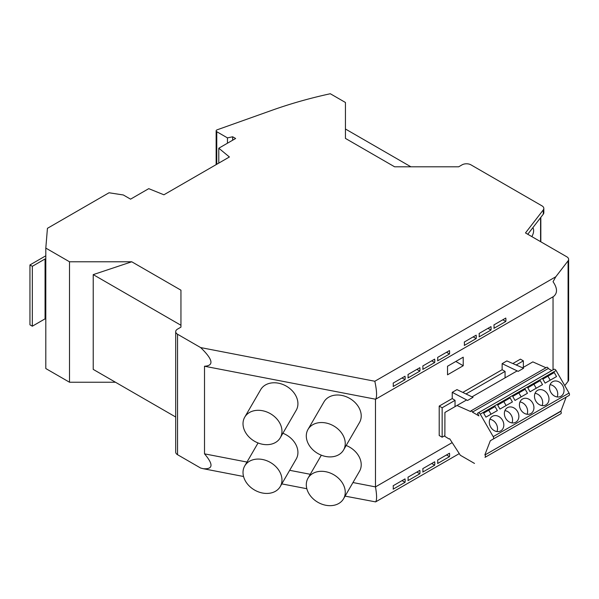<?xml version="1.0" encoding="UTF-8"?>
<svg xmlns="http://www.w3.org/2000/svg" width="599" height="599" viewBox="0 0 599 599"><rect width="100%" height="100%" fill="white"/><g stroke="black" fill="none" stroke-linecap="round" stroke-linejoin="round"><path stroke-width="0.9" d="M218.792 163.108L218.792 148.215L235.632 138.496L232.667 136.782L232.667 140.203M449.482 353.994A12.294 7.098 60 0 0 449.482 350.572L437.629 357.416A12.294 7.098 60 0 1 437.629 360.838L449.482 353.994L446.517 352.287M345.436 129.01L410.921 166.814M555.812 276.753L374.824 381.249C376.846 390.728 377.115 396.725 375.633 399.226L553.513 296.527C557.639 293.158 557.482 288.216 553.042 281.71L555.812 276.753L568.084 260.835A6.29 3.631 0 0 0 568.631 259.36A6.29 3.631 0 0 0 566.789 256.791L525.48 232.944L543.286 209.905A6.29 3.631 180 0 0 543.825 208.422A6.29 3.631 180 0 0 541.983 205.854L470.949 164.845A6.29 3.631 0 0 0 462.061 164.845L458.654 166.814L394.636 166.814L345.436 138.406L345.436 102.474L330.311 93.744A335.305 193.589 0 0 0 272.208 110.201L217.138 129.818A2.096 1.213 180 0 0 216.149 130.852L216.149 164.628M232.667 136.782L227.455 137.882L216.763 131.705A2.096 1.213 180 0 1 216.149 130.852M227.455 137.882L227.455 143.213M543.825 208.422L543.825 212.705A6.29 3.631 180 0 1 543.286 214.18L527.771 234.269M393.169 383.083L405.021 376.239A12.294 7.098 60 0 1 405.021 379.661L393.169 386.505A12.294 7.098 60 0 0 393.169 383.083M419.847 473.772L407.986 480.615A12.294 7.098 60 0 0 407.986 477.193L419.847 470.35A12.294 7.098 60 0 1 419.847 473.772L416.882 472.064M479.118 333.463A12.294 7.098 60 0 1 479.118 336.885L490.97 330.042A12.294 7.098 60 0 0 490.97 326.62L479.118 333.463M422.804 365.974A12.294 7.098 60 0 1 422.804 369.396L434.664 362.552A12.294 7.098 60 0 0 434.664 359.13L422.804 365.974M407.986 374.532A12.294 7.098 60 0 1 407.986 377.954L419.847 371.11A12.294 7.098 60 0 0 419.847 367.681L407.986 374.532M464.3 342.022A12.294 7.098 60 0 1 464.3 345.443L476.153 338.6A12.294 7.098 60 0 0 476.153 335.17L464.3 342.022M493.935 324.905A12.294 7.098 60 0 1 493.935 328.327L505.788 321.483A12.294 7.098 60 0 0 505.788 318.062L493.935 324.905M375.633 399.226L204.514 366.236C214.232 365.69 212.944 359.467 200.643 347.577L374.824 381.249M200.643 347.577L177.544 334.242A6.29 3.631 180 0 1 175.702 331.674A6.29 3.631 180 0 1 177.544 329.106L180.95 327.144L180.95 290.178L131.75 261.778L69.514 261.778L45.809 248.091L45.809 368.55L69.514 382.237L115.472 382.237M177.544 334.242L177.544 454.701A6.29 3.631 180 0 1 175.702 452.14L175.702 331.674M180.95 327.144L180.95 325.272L93.227 274.619L93.227 369.396L175.702 417.016M218.792 148.215L229.41 156.975L163.909 194.787L148.747 188.655L130.567 199.153L123.334 194.974L109.033 192.766L47.433 228.324L45.809 248.091M69.514 261.778L69.514 382.237M405.021 482.33A12.294 7.098 60 0 0 405.021 478.908L393.169 485.752A12.294 7.098 60 0 1 393.169 489.173L405.021 482.33L402.064 480.615M434.664 465.221L422.804 472.064A12.294 7.098 60 0 0 422.804 468.643L434.664 461.799A12.294 7.098 60 0 1 434.664 465.221L431.699 463.506M449.482 456.663A12.294 7.098 60 0 0 449.482 453.241L437.629 460.084A12.294 7.098 60 0 1 437.629 463.506L449.482 456.663L446.517 454.948M375.483 399.286L375.483 486.897C376.906 495.133 376.958 500.135 375.633 501.895L345.091 496.122M352.961 482.539L375.483 486.897L452.178 442.616M402.064 377.954L405.021 379.661M177.544 454.701L200.643 468.044L203.271 468.71C213.154 469.421 213.566 464.472 204.514 453.847L204.514 366.236M343.541 450.021L359.512 422.49A20.538 15.903 -149.9 0 0 341.744 395.415A20.538 15.903 -149.9 0 0 323.977 401.884L308.006 429.416A20.538 15.903 -149.9 0 0 325.774 456.49A20.538 15.903 -149.9 0 0 343.541 450.021A20.538 15.903 -149.9 0 0 325.774 422.954A20.538 15.903 -149.9 0 0 308.006 429.416M282.893 433.249A20.538 15.903 30.1 0 1 296.22 459.021L280.257 486.56A20.538 15.903 30.1 0 1 262.489 493.022A20.538 15.903 30.1 0 1 244.721 465.955A20.538 15.903 30.1 0 1 262.489 459.485A20.538 15.903 30.1 0 1 280.257 486.56M346.177 445.484A20.538 15.903 30.1 0 1 359.512 471.256L343.541 498.787A20.538 15.903 30.1 0 1 325.774 505.256A20.538 15.903 30.1 0 1 308.006 478.189A20.538 15.903 30.1 0 1 325.774 471.72A20.538 15.903 30.1 0 1 343.541 498.787M280.257 437.794L296.22 410.255A20.538 15.903 -149.9 0 0 278.453 383.188A20.538 15.903 -149.9 0 0 260.692 389.649L244.721 417.189A20.538 15.903 -149.9 0 0 262.489 444.256A20.538 15.903 -149.9 0 0 280.257 437.794A20.538 15.903 -149.9 0 0 262.489 410.719A20.538 15.903 -149.9 0 0 244.721 417.189M310.267 474.288L289.676 470.312M246.983 462.054L204.514 453.847M45.809 319.274L45.067 318.84L45.067 258.955L32.324 266.315L29.95 264.945L45.809 255.788M29.95 264.945L29.95 324.83L32.324 326.2L45.067 318.84M512.834 363.533L520.411 359.153L523.361 360.853L516.181 365.001M455.038 406.616L455.045 400.334L442.152 407.777L442.152 437.21L439.209 435.51L439.209 406.077L452.238 398.56L452.245 392.33L467.579 400.446L473.008 397.332L456.977 389.612L452.245 392.33M462.802 392.42L502.127 369.71L502.142 363.645L506.866 360.927L523.601 368.243L518.172 371.365L517.147 370.908L472.012 396.852M463.222 365.734L447.52 374.809L447.52 366.251L463.222 357.184L463.222 365.734L455.817 361.459M553.042 296.797L553.042 369.86M564.767 385.606L568.084 381.301A6.29 3.631 0 0 0 568.631 379.826L568.631 259.36M431.699 360.838L434.664 362.552M473.188 336.885L476.153 338.6M416.882 369.396L419.847 371.11M488.005 328.327L490.97 330.042M532.848 227.687A8.386 4.837 -60 0 1 533.634 230.637A8.386 4.837 -60 0 1 531.822 236.605M502.831 319.776L505.788 321.483M522.568 367.793L532.84 361.886L545.989 367.741M467.579 400.446L466.599 399.967L457 405.486L470.687 411.58A1.258 0.726 60.1 0 1 470.941 410.884L546.782 367.284A1.258 0.726 60.1 0 1 548.25 368.52L551.806 370.571M553.993 369.313L478.152 412.913A2.096 1.213 60.1 0 1 478.152 412.913L553.993 369.321A2.096 1.213 60.1 0 1 553.993 369.313A2.096 1.213 60.1 0 1 556.082 370.526L569.05 393.049A2.096 1.213 60.1 0 1 569.043 395.467L566.16 397.137L560.836 411.341A2.096 1.213 60.1 0 1 560.829 413.767L484.988 457.366A2.096 1.213 60.1 0 0 484.995 454.941L560.731 411.161M466.015 393.962L505.069 371.41L505.062 377.849M502.142 363.645L518.172 371.365M505.069 371.41L502.127 369.71M552.555 373.529L542.829 379.122L554.232 372.556L547.935 376.194L550.226 380.178M470.941 410.884A1.258 0.726 60.1 0 1 472.409 412.119L478.908 415.871L477.515 413.28L478.144 412.913A2.096 1.213 60.1 0 1 480.241 414.126L556.082 370.526M569.05 393.049L493.209 436.649A2.096 1.213 60.1 0 1 493.202 439.067L569.043 395.467M484.891 454.761L490.319 440.737L493.202 439.067M490.319 440.737L566.16 397.137M474.49 463.424L460.332 455.255L449.677 438.745L448.891 438.887L444.278 435.982M554.232 372.556L556.538 376.554L545.127 383.113L542.829 379.115L547.935 376.194M552.48 373.574L542.829 379.122M560.971 396.246A8.386 6.836 -120 0 1 550.863 392.39A8.386 6.836 -120 0 1 552.592 381.72A8.386 6.836 -120 0 1 552.607 381.713A8.386 6.836 -120 0 1 562.708 385.569A8.386 6.836 -120 0 1 560.978 396.239A8.386 6.836 -120 0 1 560.971 396.246M550.084 384.648A8.386 6.836 -120 0 1 557.182 396.942M525.158 389.268L512.714 396.433L525.158 389.268L527.464 393.266L515.013 400.424L512.714 396.426L518.861 392.907L521.152 396.89M538.538 381.585L527.771 387.778L540.216 380.62L533.919 384.251L536.21 388.234M540.216 380.62L542.514 384.61L530.07 391.768L527.771 387.77L538.464 381.63M527.779 387.785L533.919 384.251M472.409 412.119L548.25 368.52M537.55 390.368A8.386 6.836 60 0 0 537.543 390.376A8.386 6.836 60 0 0 535.806 401.045A8.386 6.836 60 0 0 545.914 404.902A8.386 6.836 60 0 0 545.921 404.894A8.386 6.836 60 0 0 547.658 394.224A8.386 6.836 60 0 0 537.55 390.368M542.132 405.598A8.386 6.836 60 0 0 535.034 393.303M523.361 367.337L523.361 360.853M493.209 436.649L480.241 414.126M457 405.486L444.915 412.456L444.87 435.638L442.152 437.21M507.435 407.679A8.386 6.836 60 0 0 507.428 407.687A8.386 6.836 60 0 0 506.754 408.144A8.386 6.836 60 0 0 505.953 418.783A8.386 6.836 60 0 0 515.799 422.205A8.386 6.836 60 0 0 515.814 422.205A8.386 6.836 60 0 0 517.543 411.528A8.386 6.836 60 0 0 507.435 407.679M512.407 401.922L499.955 409.08L497.657 405.081L510.108 397.923L512.407 401.922M500.749 430.861A8.386 6.836 -120 0 1 490.641 427.012A8.386 6.836 -120 0 1 492.371 416.342A8.386 6.836 -120 0 1 492.378 416.335A8.386 6.836 -120 0 1 502.486 420.184A8.386 6.836 -120 0 1 500.757 430.861A8.386 6.836 -120 0 1 500.749 430.861M485.939 417.136L483.64 413.138L495.051 406.579L497.35 410.577L485.939 417.136M530.856 413.557A8.386 6.836 60 0 0 530.864 413.55A8.386 6.836 60 0 0 532.601 402.872A8.386 6.836 60 0 0 522.493 399.024A8.386 6.836 60 0 0 522.485 399.031A8.386 6.836 60 0 0 520.748 409.701A8.386 6.836 60 0 0 530.856 413.557M512.018 422.909A8.386 6.836 60 0 0 504.92 410.615M510.108 397.923L503.804 401.562L506.103 405.545M497.664 405.096L503.804 401.562M523.481 390.241L512.714 396.433M495.051 406.579L483.64 413.145L488.747 410.218L491.045 414.201M442.152 407.777L439.209 406.077M455.045 400.334L452.238 398.56M527.075 414.253A8.386 6.836 60 0 0 519.977 401.959M493.374 407.552L483.64 413.145M523.406 390.286L518.861 392.907M493.291 407.597L488.747 410.218M489.862 419.27A8.386 6.836 -120 0 1 496.96 431.565M32.324 326.2L32.324 266.315M93.227 274.619L131.75 261.778M45.809 259.382L45.067 258.955M216.763 131.705L216.763 164.276M543.286 209.905L543.286 214.18M568.084 381.301L568.084 260.835M540.583 217.669L540.583 241.667M560.829 413.767L484.988 457.366M484.995 454.941L560.836 411.341M375.633 501.895L459.268 453.608M203.271 468.71L243.546 476.497M281.807 483.887L306.83 488.724M244.721 465.955L258.057 442.961M308.006 478.189L321.341 455.195M540.83 241.809L540.83 217.355"/></g></svg>
